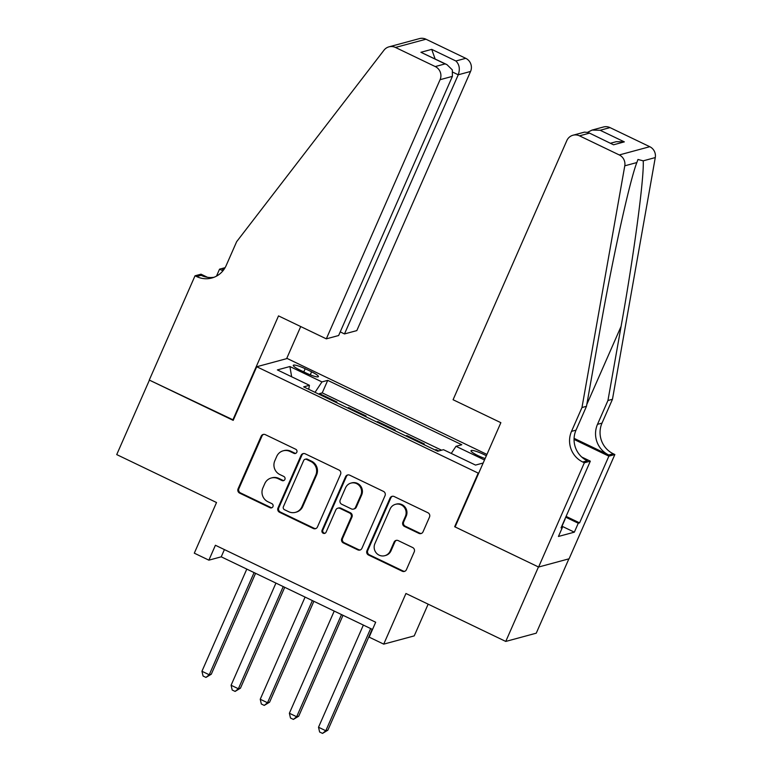 <?xml version="1.0" encoding="UTF-8"?>
<svg xmlns="http://www.w3.org/2000/svg" width="772" height="772" viewBox="0 0 772 772"><rect width="100%" height="100%" fill="white"/><g stroke="black" fill="none" stroke-linecap="round" stroke-linejoin="round"><path stroke-width="1.16" d="M296.815 452.257A2.268 2.191 -105.1 0 0 295.715 449.246L265.327 434.655A3.242 3.127 -105.1 0 0 261.177 436.199L238.075 488.83A3.242 3.127 -105.1 0 0 239.658 493.125L270.046 507.725A2.268 2.191 -105.1 0 0 272.95 506.644A2.268 2.191 -105.1 0 0 271.84 503.633L267.913 501.742A10.364 10.007 -105.1 0 1 262.866 487.991L264.786 483.61A10.364 10.007 -105.1 0 1 278.045 478.65L281.983 480.531A2.268 2.191 -105.1 0 0 284.887 479.451A2.268 2.191 -105.1 0 0 283.778 476.44L279.85 474.548A10.364 10.007 -105.1 0 1 274.803 460.797L276.723 456.416A10.364 10.007 -105.1 0 1 289.983 451.456L293.92 453.338A2.268 2.191 -105.1 0 0 296.815 452.257M486.331 455.789A10.557 1.747 23.7 0 0 483.32 454.225A10.557 1.747 23.7 0 0 471.017 450.694A10.557 1.747 23.7 0 0 478.051 455.654A10.557 1.747 23.7 0 0 485.134 458.52M418.887 533.365A3.242 3.127 -105.1 0 0 423.037 531.812L429.512 517.047A3.242 3.127 -105.1 0 0 427.939 512.753L394.183 496.541A3.242 3.127 -105.1 0 0 390.043 498.094L366.941 550.716A3.242 3.127 -105.1 0 0 368.514 555.02L402.27 571.232A3.242 3.127 -105.1 0 0 406.41 569.678L414.246 551.845A3.242 3.127 -105.1 0 0 412.663 547.541L398.217 540.603A3.242 3.127 -105.1 0 0 394.077 542.156L390.198 551.005A8.666 8.367 -105.1 0 1 376.186 552.848A8.666 8.367 -105.1 0 1 374.893 543.652L390.101 509.009A8.666 8.367 -105.1 0 1 404.103 507.156A8.666 8.367 -105.1 0 1 405.406 516.352L402.868 522.133A3.242 3.127 -105.1 0 0 404.441 526.427L418.887 533.365L419.717 533.143A3.242 3.127 -105.1 0 0 421.425 533.423M455.268 526.562L454.669 526.726L478.206 473.111L256.729 366.739L233.192 420.364L149.411 380.123L116.726 454.592L216.527 502.524L194.303 553.167L208.874 560.163L215.407 545.264L375.684 622.242L369.151 637.141L383.723 644.137L414.217 635.896L428.151 604.158M454.669 526.726L538.451 566.966L505.757 641.436L405.947 593.494L383.723 644.137M340.558 474.326A3.242 3.127 -105.1 0 0 338.976 470.023L305.229 453.82A3.242 3.127 -105.1 0 0 301.08 455.364L277.978 507.995A3.242 3.127 -105.1 0 0 279.56 512.29L313.307 528.502A3.242 3.127 -105.1 0 0 317.456 526.958L340.558 474.326M349.706 475.176L383.462 491.388A3.242 3.127 -105.1 0 1 385.035 495.682L361.933 548.313A3.242 3.127 -105.1 0 1 357.793 549.867L343.347 542.928A3.242 3.127 -105.1 0 1 341.764 538.634L351.135 517.288A3.242 3.127 -105.1 0 0 349.562 512.984L339.979 508.391A3.242 3.127 -105.1 0 0 335.83 509.935L326.083 532.159A2.268 2.191 -105.1 0 1 322.416 532.641A2.268 2.191 -105.1 0 1 322.078 530.239L345.567 476.729A3.242 3.127 -105.1 0 1 349.706 475.176M568.887 558.841L536.25 633.185L505.757 641.436M438.824 450.945L436.035 449.603L435.726 450.298M423.259 444.305L424.378 444.006L406.892 435.601L406.583 436.305M394.116 430.313L395.235 430.004L377.749 421.608L377.45 422.303M364.973 416.32L366.092 416.012L348.606 407.616L347.487 407.915M348.307 408.311L348.606 407.616M300.076 370.116L306.494 373.194A10.229 1.698 23.7 0 0 318.411 376.62A10.229 1.698 23.7 0 0 311.598 371.815L305.191 368.736A10.229 1.698 23.7 0 0 293.273 365.32A10.229 1.698 23.7 0 0 300.076 370.116M478.804 472.947L478.206 473.111M486.939 454.418L287.223 358.498L256.729 366.739M451.253 453.425L456.001 446.303L461.772 444.74L327.724 380.364L321.953 381.918L315.024 392.33M456.001 446.303L484.498 459.987M483.166 463.017L475.533 465.082L443.475 449.69L437.705 451.244L303.657 386.868L309.427 385.305L277.37 369.913L289.896 366.526L321.953 381.918M376.63 421.917L377.749 421.608M405.773 435.91L406.892 435.601M434.906 449.902L436.035 449.603M441.594 450.201L322.233 392.871L319.473 393.623L336.949 402.019L335.83 402.318M208.874 560.163L221.236 556.824L372.519 629.469M224.411 549.587L221.236 556.824M319.164 394.318L319.473 393.623M322.233 392.871L327.724 380.364M308.723 389.3L309.427 385.305M291.642 376.765L289.896 366.526M295.811 453.328A2.268 2.191 -105.1 0 1 294.74 453.116L290.812 451.234A10.364 10.007 -105.1 0 0 284 450.587L283.179 450.809M271.242 478.003L272.062 477.772A10.364 10.007 -105.1 0 1 278.875 478.418L282.803 480.309A2.268 2.191 -105.1 0 0 283.874 480.522M263.619 434.366A3.242 3.127 -105.1 0 0 262.007 435.977L238.905 488.608A3.242 3.127 -105.1 0 0 240.478 492.903L270.866 507.503A2.268 2.191 -105.1 0 0 271.937 507.715M303.521 453.531A3.242 3.127 -105.1 0 0 301.91 455.142L278.808 507.773A3.242 3.127 -105.1 0 0 280.381 512.068L314.136 528.28A3.242 3.127 -105.1 0 0 315.844 528.569M306.58 459.417A2.268 2.191 -105.1 0 0 303.676 460.508L283.401 506.702A2.268 2.191 -105.1 0 0 284.501 509.713L288.651 511.701A10.364 10.007 -105.1 0 0 301.91 506.741L315.767 475.166A10.364 10.007 -105.1 0 0 310.72 461.415L306.58 459.417L307.401 459.195A2.268 2.191 -105.1 0 0 305.915 459.06L305.085 459.282M295.454 512.347L296.284 512.125A10.364 10.007 -105.1 0 0 302.73 506.519L301.91 506.741M307.401 459.195L311.55 461.193A10.364 10.007 -105.1 0 1 316.597 474.944L302.73 506.519M337.846 508.188L338.676 507.966A3.242 3.127 -105.1 0 1 340.799 508.159L350.382 512.762A3.242 3.127 -105.1 0 1 351.964 517.066L342.594 538.412A3.242 3.127 -105.1 0 0 344.167 542.706L358.613 549.645A3.242 3.127 -105.1 0 0 360.321 549.925M347.998 474.896A3.242 3.127 -105.1 0 0 346.387 476.507L322.899 530.007A2.268 2.191 -105.1 0 0 325.07 533.23M360.862 495.142A8.666 8.367 -105.1 0 0 350.951 483.098A8.666 8.367 -105.1 0 0 345.557 487.788L340.201 499.995A3.242 3.127 -105.1 0 0 341.774 504.29L351.356 508.893A3.242 3.127 -105.1 0 0 355.496 507.349L360.862 495.142L361.682 494.92A8.666 8.367 -105.1 0 0 351.771 482.876L350.951 483.098M353.489 509.095L354.309 508.873A3.242 3.127 -105.1 0 0 356.326 507.127L355.496 507.349M361.682 494.92L356.326 507.127M395.496 504.319L396.316 504.097A8.666 8.367 -105.1 0 1 406.226 516.13L403.688 521.911A3.242 3.127 -105.1 0 0 405.271 526.205L419.717 533.143M384.803 555.686L385.624 555.464A8.666 8.367 -105.1 0 0 391.018 550.783L390.198 551.005M396.509 540.323A3.242 3.127 -105.1 0 0 394.897 541.934L391.018 550.783M392.475 496.261A3.242 3.127 -105.1 0 0 390.864 497.872L367.762 550.494A3.242 3.127 -105.1 0 0 369.344 554.798L403.09 571A3.242 3.127 -105.1 0 0 404.798 571.29M246.799 569.099L201.946 671.264L209.231 674.767L211.296 674.207L255.58 573.316M211.296 674.207L205.97 677.42L209.231 674.767L254.084 572.592M205.97 677.42L203.055 676.021L201.946 671.264M561.582 527.16L565.056 519.247M340.23 331.892L344.486 333.938L356.809 330.609L470.563 71.458L458.24 74.787L453 72.269M344.486 333.938L458.24 74.787C460.208 69.084 459.427 64.491 455.895 60.988L465.748 58.325L425.97 39.218L395.476 47.459A9.891 9.563 -105.1 0 0 384.002 50.18L236.647 241.684L226.186 265.51A23.092 22.301 74.9 0 1 211.808 278.007A23.092 22.301 74.9 0 1 196.638 276.569L195.026 275.797L149.266 380.056L233.356 419.987M232.758 420.151L278.518 315.893L326.315 338.85L440.069 79.699A9.891 9.563 -105.1 0 0 435.254 66.566L395.476 47.459M216.498 276.125L219.547 269.167L225.096 267.672M195.026 275.797L201.01 274.185L207.494 277.302M286.624 358.662L300.713 326.556M326.315 338.85L338.638 335.521L452.392 76.37L440.069 79.699M223.571 269.997L222.616 269.544L224.198 269.119M222.944 270.798L219.547 269.167M388.972 46.841L419.466 38.6A9.891 9.563 74.9 0 1 425.97 39.218M465.748 58.325A9.891 9.563 74.9 0 1 470.563 71.458M214.037 277.273A23.092 22.301 74.9 0 1 201.145 275.343L196.638 276.569M223.581 269.978A23.092 22.301 74.9 0 1 222.616 269.544M435.254 66.566L445.097 63.902L446.94 64.626L452.324 69.885L452.392 76.37M445.097 63.902L420.914 52.284L446.94 64.626M420.914 52.284L431.712 49.369L435.128 58.952M453.077 399.732L566.831 140.581A9.891 9.563 -105.1 0 1 579.502 135.843L619.279 154.95L649.773 146.699A9.891 9.563 74.9 0 1 655.274 157.575L612.466 399.288L602.006 423.114A23.092 22.301 -105.1 0 0 613.248 453.762L614.85 454.534L569.089 558.793L538.595 567.034L455.104 526.938L500.864 422.68L453.077 399.732M612.466 399.288L607.95 400.504L621.084 326.392C633.851 255.493 644.302 177.319 643.221 160.837L637.971 159.476L636.842 162.554C629.518 181.314 611.935 261.418 599.612 332.192L586.479 406.313L576.018 430.139A23.092 22.301 -105.1 0 0 587.27 460.787L582.754 462.013L584.356 462.775L538.595 567.034M586.479 406.313L581.972 407.529L571.512 431.365A23.092 22.301 -105.1 0 0 582.754 462.013M574.088 438.342L608.741 454.988A23.092 22.301 -105.1 0 1 597.489 424.339L607.95 400.504M609.996 127.602L600.143 130.265L592.056 130.072L603.492 126.984A9.891 9.563 74.9 0 1 609.996 127.602L649.773 146.699M636.842 162.554L624.78 165.816L581.972 407.529M566.088 516.391L579.589 522.876L578.267 523.233L565.731 517.211M561.408 527.073L562.363 527.527L558.436 536.463L574.349 532.169L578.267 523.233M562.363 527.527L561.041 527.884L590.329 461.164L584.356 462.775M614.85 454.534L608.876 456.146L574.059 439.432M579.589 522.876L608.876 456.146M581.712 457.024L590.329 461.164M624.78 165.816A9.891 9.563 -105.1 0 0 619.279 154.95M574.349 532.169L561.987 526.234M592.056 130.072L587.675 132.253M600.143 130.265L624.336 141.874L616.249 141.691L610.584 143.216M624.336 141.874L613.537 144.798L588.235 132.485L584.423 132.137L572.998 135.225M613.537 144.798L588.235 132.485M275.942 583.092L231.089 685.256L238.374 688.759L240.439 688.199L284.723 587.309M240.439 688.199L235.113 691.413L238.374 688.759L283.227 586.595M235.113 691.413L232.198 690.014L231.089 685.256M305.085 597.084L260.232 699.258L267.517 702.752L269.582 702.192L313.866 601.311M269.582 702.192L264.246 705.405L267.517 702.752L312.37 600.587M264.246 705.405L261.341 704.006L260.232 699.258M334.218 611.086L289.375 713.251L296.66 716.744L298.716 716.194L343.009 615.303M298.716 716.194L293.389 719.408L296.66 716.744L341.504 614.58M293.389 719.408L290.475 718.008L289.375 713.251M363.361 625.079L318.518 727.243L325.803 730.746L327.859 730.187L372.152 629.296M327.859 730.187L322.532 733.4L325.803 730.746L370.647 628.582M322.532 733.4L319.618 732.001L318.518 727.243M303.801 371.901L305.191 368.736M310.267 374.854L311.598 371.815M290.812 451.234L289.983 451.456M282.803 480.309L281.983 480.531M278.875 478.418L278.045 478.65M270.866 507.503L270.046 507.725M240.478 492.903L239.658 493.125M238.905 488.608L238.075 488.83M262.007 435.977L261.177 436.199M294.74 453.116L293.92 453.338M314.136 528.28L313.307 528.502M280.381 512.068L279.56 512.29M278.808 507.773L277.978 507.995M301.91 455.142L301.08 455.364M316.597 474.944L315.767 475.166M311.55 461.193L310.72 461.415M358.613 549.645L357.793 549.867M344.167 542.706L343.347 542.928M342.594 538.412L341.764 538.634M351.964 517.066L351.135 517.288M350.382 512.762L349.562 512.984M340.799 508.159L339.979 508.391M322.899 530.007L322.078 530.239M346.387 476.507L345.567 476.729M405.271 526.205L404.441 526.427M403.688 521.911L402.868 522.133M406.226 516.13L405.406 516.352M394.897 541.934L394.077 542.156M403.09 571L402.27 571.232M369.344 554.798L368.514 555.02M367.762 550.494L366.941 550.716M390.864 497.872L390.043 498.094M431.712 49.369L455.895 60.988M576.018 430.139L571.512 431.365M597.489 424.339L602.006 423.114M589.345 133.18L579.502 135.843M655.274 157.575L643.221 160.837M608.741 454.988L613.248 453.762M621.084 326.392L586.807 404.46"/></g></svg>
